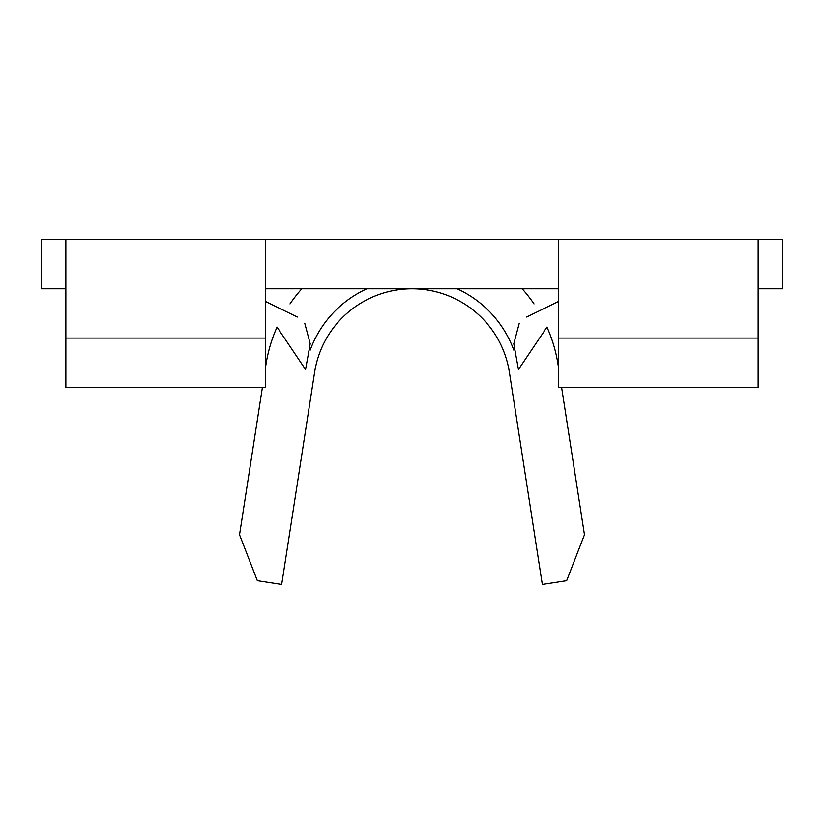 <?xml version="1.0" encoding="UTF-8"?>
<svg xmlns="http://www.w3.org/2000/svg" width="824" height="824" viewBox="0 0 824 824"><rect width="100%" height="100%" fill="white"/><g stroke="black" fill="none" stroke-linecap="round" stroke-linejoin="round"><path stroke-width="1.24" d="M262.403 387.362L239.537 534.745L257.335 580.683L281.684 584.463L314.613 372.252A98.55 98.55 0 0 1 509.387 372.252L542.316 584.463L566.665 580.683L584.463 534.745L561.597 387.362M329.878 332.886A98.55 98.55 0 0 1 494.122 332.886M265.4 338.087L265.4 387.362L65.838 387.362L65.838 239.537L265.4 239.537L265.4 338.087L65.838 338.087M65.838 288.812L41.2 288.812L41.2 239.537L65.838 239.537M758.162 288.812L782.8 288.812L782.8 239.537L758.162 239.537L758.162 338.087L558.6 338.087L558.6 239.537L265.4 239.537M558.6 338.087L558.6 387.362L758.162 387.362L758.162 338.087M558.6 288.812L265.4 288.812M558.6 239.537L758.162 239.537M558.6 301.429L526.67 317.013M534.024 303.922A147.826 147.826 0 0 0 522.179 288.812M301.821 288.812A147.826 147.826 0 0 0 289.976 303.922M558.6 368.019L558.075 364.692A147.826 147.826 0 0 0 546.981 327.097L518.44 369.533L513.795 343.793L519.244 323.245M265.4 301.429L297.33 317.013M304.756 323.245L310.205 343.783L305.56 369.533L277.019 327.097A147.826 147.826 0 0 0 265.925 364.692L265.4 368.019M310.184 350.138A108.407 108.407 0 0 1 366.834 288.812M457.166 288.812A108.407 108.407 0 0 1 513.816 350.138"/></g></svg>
